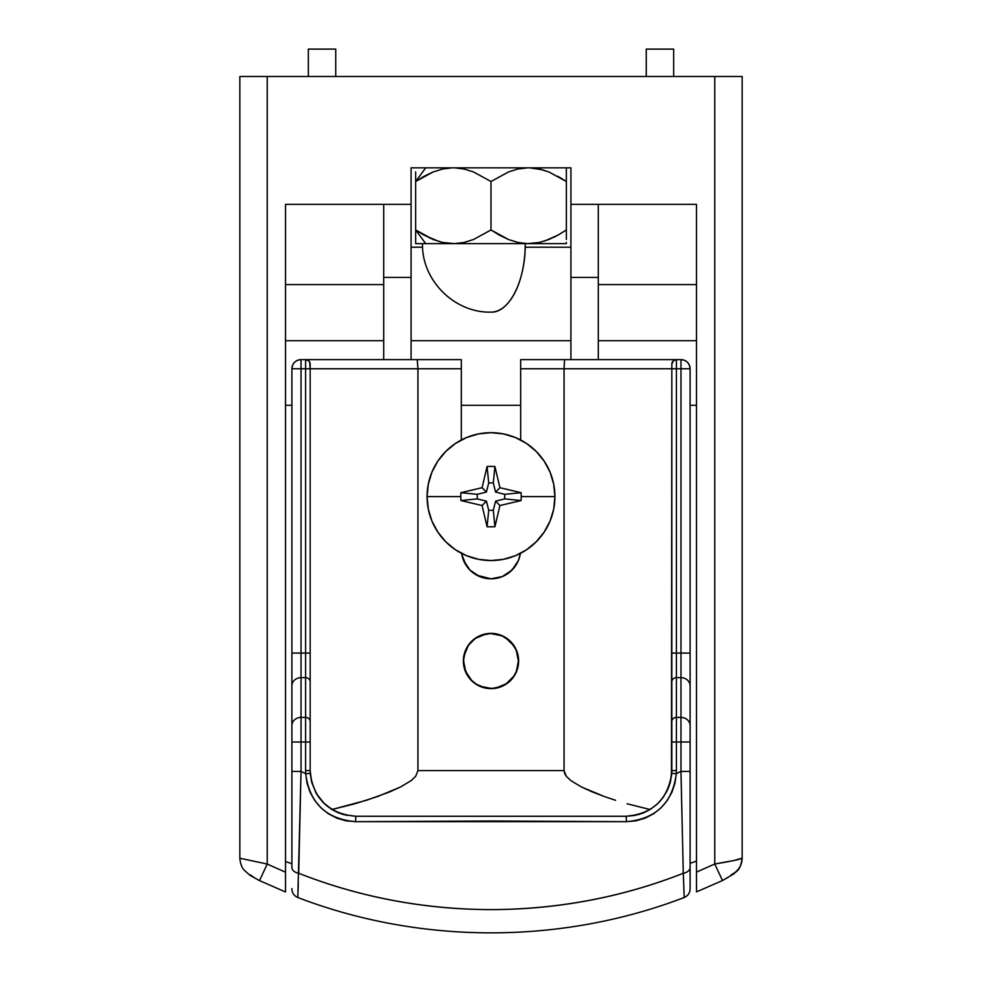 <?xml version="1.0" encoding="UTF-8"?>
<svg xmlns="http://www.w3.org/2000/svg" width="982" height="982" viewBox="0 0 982 982"><rect width="100%" height="100%" fill="white"/><g stroke="black" fill="none" stroke-linecap="round" stroke-linejoin="round"><path stroke-width="1.47" d="M411.09 247.206L422.591 247.206L411.09 247.206M525.198 247.206L570.91 247.206L525.198 247.206M570.91 340.705L411.09 340.705L570.91 340.705M520.681 405.284L461.319 405.284L520.681 405.284M740.71 76.498L742.159 76.498L742.159 858.121L742.159 76.498L714.761 76.498L714.761 863.988L696.496 872.126L696.496 204.366L570.91 204.366L570.91 167.824L411.09 167.824L411.09 204.366L285.504 204.366L285.504 872.188L267.239 864.05L267.239 76.498L714.761 76.498L714.761 863.988L696.496 872.126L696.496 204.366L570.91 204.366L570.91 167.824L411.09 167.824L411.09 204.366L285.504 204.366L285.504 891.902L285.504 872.188L267.239 864.05L267.239 76.498L239.841 76.498L239.841 858.219L267.239 864.05L259.494 880.596L267.239 864.05M598.308 284.596L696.496 284.596L598.308 284.596M696.496 340.705L598.308 340.705L696.496 340.705M696.496 405.284L690.101 405.284L696.496 405.284M742.159 76.498L239.841 76.498L239.841 858.219C240.541 867.266 244.579 870.518 244.076 870.064L250.103 875.392L259.494 880.596L285.504 891.963M696.496 872.126L696.496 891.84L696.496 872.126M250.324 874.852L254.51 877.798M285.504 861.496L291.9 863.73L285.504 861.496M690.101 863.338L696.496 861.091L690.101 863.338M725.907 878.608L728.914 876.852M730.129 876.054L731.885 874.324A18.265 18.032 0 0 0 742.159 858.121C740.477 859.324 731.344 861.275 714.761 863.988L734.082 860.49L742.159 858.121C740.207 871.66 736.144 870.924 733.947 873.833L722.507 880.523L714.761 863.988L722.507 880.523L696.496 891.902M383.692 340.705L285.504 340.705L383.692 340.705M285.504 284.596L383.692 284.596L285.504 284.596M291.9 405.284L285.504 405.284L291.9 405.284M598.308 236.834L598.308 277.427L570.91 277.427L570.91 359.621L570.91 236.834M411.09 236.834L411.09 359.621L411.09 277.427L383.692 277.427L383.692 359.621L383.692 236.834M598.308 204.366L598.308 359.621L598.308 277.427L570.91 277.427L570.91 204.366M241.204 76.498L245.144 76.498M411.09 204.366L411.09 277.427L383.692 277.427L383.692 204.366M516.311 671.492L518.398 661.009A27.398 27.398 0 0 0 491 633.611A27.398 27.398 0 0 0 463.602 661.009L463.369 661.009A27.631 27.631 0 0 1 491 633.378A27.631 27.631 0 0 1 518.631 661.009L518.398 661.009A27.398 27.398 0 0 1 491 688.407A27.398 27.398 0 0 1 463.602 661.009A27.398 27.398 0 0 1 491 633.611A27.398 27.398 0 0 1 518.398 661.009L518.091 655.62L516.52 650.44L510.53 641.479L501.569 635.489L491 633.378L480.431 635.489L475.656 638.042L468.033 645.665L465.48 650.44L463.369 661.009L463.909 666.397L468.033 676.352L471.47 680.538L475.656 683.975L485.611 688.1L491 688.64L501.569 686.528L506.344 683.975L513.967 676.352L516.52 671.578L518.631 661.009A27.631 27.631 0 0 1 491 688.64A27.631 27.631 0 0 1 463.369 661.009L463.602 661.009A27.398 27.398 0 0 0 491 688.407A27.398 27.398 0 0 0 518.398 661.009L516.311 650.514L513.782 645.788L506.221 638.226L501.483 635.698L491 633.611L485.66 634.139L475.779 638.226L471.63 641.639L468.218 645.788L464.13 655.669L463.602 661.009L465.689 671.504L471.63 680.391L475.779 683.791L480.517 686.32L491 688.407A27.398 27.398 0 0 1 463.602 661.009A27.398 27.398 0 0 1 491 633.611A27.398 27.398 0 0 1 518.398 661.009A27.398 27.398 0 0 1 491 688.407L496.352 687.879L506.221 683.791L513.782 676.23L516.323 671.479M461.319 360.308L461.319 362.284L461.319 359.621L417.227 359.621L417.939 368.753L461.319 368.753L461.319 359.621L301.032 359.621L301.032 368.753L305.598 368.753L305.598 359.621L301.032 359.621C295.484 360.161 292.44 363.205 291.9 368.753L291.9 867.45A9.133 6.015 0 0 0 298.712 873.268C359.756 897.253 423.978 909.381 491.356 909.627C558.488 909.283 622.465 897.167 683.288 873.268L680.968 771.398A424.519 424.519 0 0 1 676.303 773.693A50.229 50.229 0 0 0 676.402 770.6L676.402 741.999L680.968 741.999L680.968 771.398A424.519 424.519 0 0 1 676.303 773.693L674.965 783.219L671.921 792.241L667.22 800.563L661.07 807.805L653.582 813.771L645.125 818.153L635.931 820.829L626.43 821.664L491 820.989L355.57 821.664L345.983 820.817L336.838 818.141L328.344 813.722L320.918 807.781L314.731 800.49L310.067 792.216L307.022 783.145L305.697 773.693A424.519 424.519 0 0 1 301.032 771.398L301.032 741.999L305.598 741.999L305.598 770.6A50.229 50.229 0 0 0 305.697 773.693A424.519 424.519 0 0 1 301.032 771.398L297.816 897.094M676.402 359.621L564.773 359.621L676.402 359.621A4.566 4.566 0 0 0 671.835 364.187L671.835 368.753L676.402 368.753L676.402 359.621L673.333 360.799L671.835 364.187A4.566 4.566 0 0 1 676.402 359.621L680.968 359.621A9.133 9.133 0 0 1 690.101 368.753C689.56 363.205 686.516 360.161 680.968 359.621L680.968 368.753L690.101 368.753L680.968 368.753L680.968 653.079L690.101 653.079L680.968 653.079L680.968 677.666A9.133 8.2 0 0 1 690.101 685.866A9.133 8.2 180 0 0 680.968 677.666L680.968 717.412A9.133 8.2 0 0 1 690.101 725.612A9.133 8.2 180 0 0 680.968 717.412L680.968 741.999L690.101 741.999L680.968 741.999L680.968 717.412L676.402 717.412L676.402 677.666L680.968 677.666L676.402 677.666L676.402 653.079L680.968 653.079L676.402 653.079L676.402 368.753L680.968 368.753L680.968 359.621L676.402 359.621L676.402 368.753L680.968 368.753L680.968 717.412L676.402 717.412L676.402 741.999L680.968 741.999L680.968 771.398L690.101 771.398L690.101 368.753L690.101 888.98C689.892 893.043 687.928 895.891 684.196 897.523C561.103 944.623 420.897 944.623 297.804 897.523C294.072 895.891 292.108 893.043 291.9 888.98L291.9 888.6M389.621 816.275L626.172 816.275L638.582 814.544L626.172 816.275L626.43 821.664C655.866 819.074 672.486 803.092 676.303 773.693A50.229 50.229 0 0 0 676.402 770.6L676.402 368.753L671.835 368.753L671.442 776.529M331.278 809.107L324.526 803.853L316.499 793.8L311.589 781.905L310.251 773.411A45.663 45.663 0 0 1 310.165 770.6L311.687 782.31L310.165 770.6L310.165 368.753L305.598 368.753L305.598 653.079L301.032 653.079L301.032 368.753L305.598 368.753L305.598 677.666L301.032 677.666L301.032 653.079L305.598 653.079L305.598 717.412L301.032 717.412L301.032 677.666L305.598 677.666L305.598 717.412L301.032 717.412L301.032 741.999L305.598 741.999L305.598 717.412L305.598 770.6A50.229 50.229 0 0 0 305.697 773.693C309.49 803.067 326.122 819.062 355.57 821.664L626.43 821.664L626.172 816.275L355.828 816.275L343.418 814.544L337.501 812.433L327.264 806.222M520.681 359.621L520.681 360.32L520.681 359.621L564.773 359.621L564.503 360.32L564.773 359.621L520.681 359.621L520.681 368.753L564.061 368.753L564.061 770.6L417.939 770.6L415.656 776.332L411.114 780.629L400.46 787.024L389.203 792.118L366.36 800.318L331.941 809.524L354.895 803.767L377.8 796.476L400.46 787.024L411.114 780.629L415.656 776.332L417.939 770.6L417.939 368.753L417.939 770.6L564.061 770.6L564.061 368.753L671.835 368.753L671.835 653.079L676.402 653.079L671.835 653.079L671.835 681.766A4.566 4.1 0 0 1 676.402 677.666A4.566 4.1 180 0 0 671.835 681.766L671.835 721.512A4.566 4.1 0 0 1 676.402 717.412A4.566 4.1 180 0 0 671.835 721.512L671.835 741.999L676.402 741.999L671.835 741.999L671.835 770.6A45.663 45.663 0 0 1 671.749 773.411L670.399 781.967L667.49 790.044L663.12 797.445L657.461 803.865L650.649 809.156L643.001 813.047L634.728 815.465L626.172 816.275C652.613 813.931 667.797 799.643 671.749 773.411L676.303 773.693L671.749 773.411A45.663 45.663 0 0 0 671.835 770.6L676.402 770.6L671.835 770.6L670.301 782.31L668.423 787.92M520.104 554.953L518.422 560.501L520.374 553.394A29.681 29.681 0 0 1 461.626 553.394L463.578 560.489L470.01 570.112L479.646 576.557L490.975 578.815L502.342 576.557L511.978 570.125L518.422 560.489L520.374 553.394M517.232 563.03L518.422 560.501L515.66 565.644L509.732 572.15M504.883 575.366L511.978 570.137M493.786 578.68L502.354 576.557L507.485 573.819M476.896 575.243L490.975 578.815L502.342 576.557M510.382 641.651L506.233 638.226M319.297 798.01L316.118 793.149L323.041 802.38L331.941 809.524L337.501 812.433L343.418 814.544L355.828 816.275C329.375 813.918 314.179 799.63 310.251 773.411A45.663 45.663 0 0 1 310.165 770.6L310.165 364.187A4.566 4.566 0 0 0 305.598 359.621L305.598 368.753L461.319 368.753L461.319 439.997L461.319 362.297M520.681 360.32L520.681 439.997L520.681 368.753L671.835 368.753L671.835 364.187M463.578 560.501L466.315 565.607L461.884 554.916M466.315 565.607L470.01 570.125L479.633 576.544M485.206 578.238L491 578.815M564.724 773.681L564.061 770.6L566.369 776.369L564.724 773.681M570.91 780.641L566.369 776.369L570.91 780.641L581.516 787.012L570.91 780.641M592.686 792.069L581.516 787.012L604.102 796.439L592.686 792.069M615.591 800.305L604.102 796.439L615.591 800.305M650.059 809.524L627.081 803.755L650.059 809.524L644.499 812.433L650.059 809.524M662.703 797.998L658.947 802.404M684.184 896.897L683.288 873.268C561.041 921.57 421.794 921.816 298.712 873.268L301.032 771.398L291.9 771.398L291.9 867.45A9.133 6.015 180 0 0 298.712 873.268M665.87 793.161L670.301 782.31M644.499 812.433L638.582 814.544M347.211 815.453L338.962 813.035M311.687 782.31L316.118 793.149M355.828 816.275L355.57 821.664L355.828 816.275M310.251 773.411L305.697 773.693L310.251 773.411M310.165 770.6L305.598 770.6L310.165 770.6M310.165 741.999L305.598 741.999L310.165 741.999M310.165 721.512A4.566 4.1 180 0 0 305.598 717.412A4.566 4.1 -0 0 1 310.165 721.512M310.165 681.766A4.566 4.1 180 0 0 305.598 677.666A4.566 4.1 -0 0 1 310.165 681.766M310.165 653.079L305.598 653.079L310.165 653.079M305.598 359.621L417.227 359.621L417.939 368.753L310.165 368.753L309.735 362.26L308.667 360.799L305.598 359.621A4.566 4.566 0 0 1 310.165 364.187M690.101 771.398L680.968 771.398L683.288 873.268A9.133 6.015 0 0 0 690.101 867.45L690.101 771.398M690.101 888.6L690.101 867.45A9.133 6.015 180 0 1 683.288 873.268M683.681 883.444L684.196 897.253M291.9 741.999L291.9 771.398L301.032 771.398L301.032 741.999L291.9 741.999L301.032 741.999L301.032 717.412A9.133 8.2 180 0 0 291.9 725.612L291.9 741.999M297.804 897.511L298.307 883.542M291.9 685.866L291.9 725.612A9.133 8.2 0 0 1 301.032 717.412L301.032 677.666A9.133 8.2 180 0 0 291.9 685.866A9.133 8.2 0 0 1 301.032 677.666L301.032 653.079L291.9 653.079L291.9 685.866M291.9 368.753L291.9 653.079L301.032 653.079L301.032 368.753L291.9 368.753L301.032 368.753L301.032 359.621A9.133 9.133 0 0 0 291.9 368.753M672.216 362.346L673.136 360.995M674.634 359.977L676.352 359.621M564.503 360.32L564.061 368.753L564.503 360.32M305.648 359.621L307.366 359.977M308.864 360.995L309.784 362.346M470.01 570.125L474.502 573.795M475.779 683.791L480.517 686.32M427.072 496.61A63.928 63.928 0 0 1 491 432.681A63.928 63.928 0 0 0 427.072 496.61A63.928 63.928 0 0 0 491 560.55A63.928 63.928 0 0 1 427.072 496.61L460.803 496.61L427.072 496.61L428.299 509.093L431.933 521.086L437.849 532.134L445.791 541.818L455.476 549.773L466.536 555.677L478.529 559.323L491 560.55A63.928 63.928 0 0 0 554.928 496.61L521.197 496.61A74.828 56.183 90 0 1 521.123 500.538L499.924 505.534L494.928 526.733A74.828 56.183 180 0 1 487.072 526.733L482.076 505.534L460.877 500.538A74.828 56.183 -90 0 1 460.803 496.61A74.828 56.183 -90 0 1 460.877 492.694L482.076 487.698L487.072 466.499A74.828 56.183 0 0 1 494.928 466.499L499.924 487.698L521.123 492.694A74.828 56.183 90 0 1 521.197 496.61L554.928 496.61A63.928 63.928 0 0 0 491 432.681L478.529 433.909L466.536 437.555L455.476 443.459L445.791 451.413L437.849 461.098L431.933 472.146L428.299 484.138L427.072 496.61M491 560.55L503.471 559.323L515.464 555.677L526.524 549.773L536.209 541.818L544.151 532.134L550.067 521.086L553.701 509.093L554.928 496.61L553.701 484.138L550.067 472.146L544.151 461.098L536.209 451.413L526.524 443.459L515.464 437.555L503.471 433.909L491 432.681A63.928 63.928 0 0 1 554.928 496.61A63.928 63.928 0 0 1 491 560.55M482.076 505.534L460.877 500.538L477.301 498.893L486.434 501.176L482.076 505.534L486.434 501.176L488.717 510.321L487.072 526.733L482.076 505.534M460.877 500.538A74.828 56.183 -90 0 1 460.803 496.61A74.828 56.183 -90 0 1 460.877 492.694L477.301 494.327L477.301 498.893L460.877 500.538M494.928 526.733A74.828 56.183 180 0 1 487.072 526.733L488.717 510.321L493.283 510.321L494.928 526.733L493.283 510.321L495.566 501.176L499.924 505.534L494.928 526.733M521.123 500.538L499.924 505.534L495.566 501.176L504.699 498.893L521.123 500.538L504.699 498.893L504.699 494.327L521.123 492.694A74.828 56.183 90 0 1 521.197 496.61A74.828 56.183 90 0 1 521.123 500.538M499.924 487.698L521.123 492.694L504.699 494.327L495.566 492.043L499.924 487.698L495.566 492.043L493.283 482.911L494.928 466.499L499.924 487.698M487.072 466.499A74.828 56.183 0 0 1 494.928 466.499L493.283 482.911L488.717 482.911L487.072 466.499L488.717 482.911L486.434 492.043L482.076 487.698L487.072 466.499M460.877 492.694L482.076 487.698L486.434 492.043L477.301 494.327L460.877 492.694M495.566 492.043L504.699 494.327L504.699 498.893L495.566 501.176L493.283 510.321L488.717 510.321L486.434 501.176L477.301 498.893L477.301 494.327L486.434 492.043L488.717 482.911L493.283 482.911L495.566 492.043M335.734 76.498L335.734 49.1L308.336 49.1L308.336 76.498L308.336 49.1L335.734 49.1L335.734 76.498M673.664 76.498L673.664 49.1L646.266 49.1L646.266 76.498L646.266 49.1L673.664 49.1L673.664 76.498M491 312.129A68.495 34.247 -90 0 0 525.247 243.634C525.726 280.238 509.302 313.074 491 312.129C454.396 313.074 421.56 280.238 422.505 243.634C421.56 280.226 454.396 313.074 491 312.129M442.612 169.002L452.236 167.824L442.612 169.002L433.185 171.936L442.612 169.002M424.212 176.22L433.185 171.936L415.656 181.498L424.212 176.22M425.734 167.824L415.656 181.498L415.656 243.634L425.734 243.634L415.656 229.96L415.656 176.22L415.656 181.498L425.734 167.824M539.437 242.444L548.815 239.522L539.462 242.444L529.764 243.634L566.344 243.634L566.344 242.444L566.344 243.634L415.656 243.634L415.656 242.444L415.656 243.634M553.909 237.263L557.825 235.226M566.344 239.534L566.344 181.498L557.788 176.22L566.344 181.498L566.344 169.002M540.898 169.358L548.803 171.924L566.344 181.498L566.344 229.96L557.837 235.214L548.828 239.522L539.462 242.444L527.592 243.634L517.968 242.456L508.553 239.534L491 229.96L491 181.498L508.516 171.936L517.882 169.014L527.592 167.824L517.882 169.014L508.516 171.936L491 181.498L491 229.96L473.471 239.522L464.044 242.456L454.408 243.634L442.563 242.444L433.222 239.534L415.656 229.96L415.656 239.534M542.85 169.874L529.764 167.824L539.388 169.002L548.803 171.924L566.344 181.498L566.344 171.936M454.408 167.824L464.093 169.014L473.434 171.924L491 181.498L473.434 171.924L464.093 169.014L454.408 167.824M415.656 171.924L415.656 181.498L416.896 180.663M439.371 241.646L424.212 235.238L415.656 229.96L430.754 238.503M415.656 235.901L415.656 235.238M442.538 242.444L452.236 243.634L425.734 243.634L415.656 229.96L424.187 235.226M499.58 235.25L491 229.96L473.471 239.522L464.044 242.456L454.408 243.634L527.592 243.634L517.968 242.456L508.553 239.534L499.58 235.25M566.344 233.372L566.344 229.96L557.837 235.214L544.715 241.007M566.344 175.569L566.344 176.22M456.753 243.634L525.247 243.634"/></g></svg>
